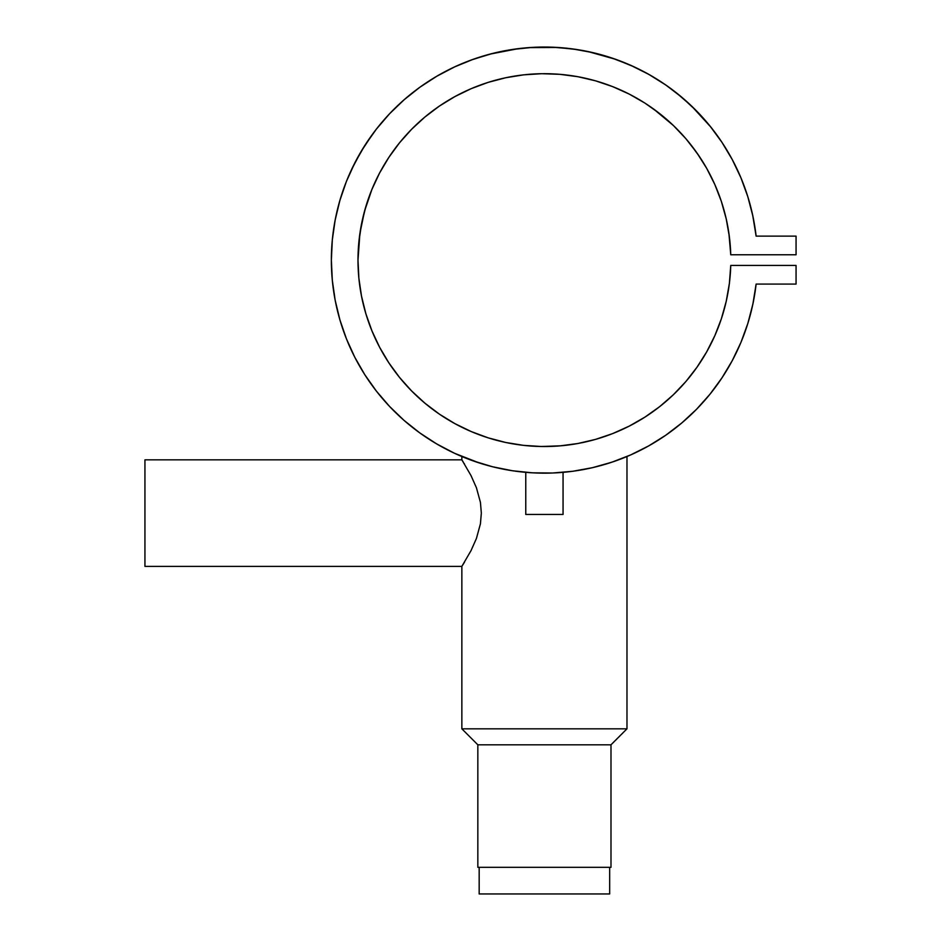 <?xml version="1.0" encoding="UTF-8"?>
<svg xmlns="http://www.w3.org/2000/svg" width="941" height="941" viewBox="0 0 941 941"><rect width="100%" height="100%" fill="white"/><g stroke="black" fill="none" stroke-linecap="round" stroke-linejoin="round"><path stroke-width="1.41" d="M479.169 867.32L479.169 893.95L609.662 893.95L609.662 867.32L609.662 893.95L479.169 893.95L479.169 867.32M563.059 514.445L563.059 472.347L563.059 514.445L525.772 514.445L563.059 514.445M525.772 472.347L525.772 514.445L525.772 472.347M534.053 472.911L527.195 472.464M559.907 472.594L557.59 472.758M626.977 456.514L626.977 728.828L610.991 744.813L610.991 867.32L477.84 867.32L477.84 744.813L477.84 867.32L610.991 867.32L610.991 744.813L477.84 744.813L461.855 728.828L461.855 566.376L144.938 566.376L461.855 566.376L471.006 550.661L476.428 538.452L480.439 523.761L481.333 513.057L480.439 502.423L476.428 487.756L471.006 475.558L461.855 459.843L144.938 459.843L144.938 566.376L144.938 459.843L461.855 459.843L471.006 475.558L476.428 487.756L480.439 502.423L481.333 513.057L480.439 523.761L476.428 538.452L471.006 550.661L461.855 566.376L461.855 728.828L477.84 744.813L610.991 744.813L626.977 728.828L461.855 728.828L626.977 728.828L626.977 456.514L630.682 454.915A213.054 213.054 0 0 0 722.041 377.753M461.855 456.514L461.855 459.843L461.855 456.514L454.632 453.327A213.054 213.054 0 0 0 454.656 453.339M354.757 357.168A213.054 213.054 0 0 0 419.886 432.978L436.777 443.976L454.632 453.327L479.31 462.972L468.183 459.055M484.815 464.654L483.603 464.301M512.586 470.771L505.282 469.535M602.393 465.125L599.77 465.842M617.12 460.372L608.18 463.395M726.24 301.249A186.424 186.424 0 0 0 730.757 265.433L729.369 283.512L726.217 301.355L721.347 318.823L714.807 335.737L706.656 351.922L696.975 367.249L685.848 381.564L673.38 394.726L659.7 406.618L644.926 417.122L629.2 426.132L612.673 433.589L595.5 439.4L583.596 442.364A186.424 186.424 0 0 0 612.532 433.636M577.798 443.517L577.645 443.552A186.424 186.424 0 0 0 583.585 442.364L577.539 443.564M565.812 445.305L572.681 444.375A186.424 186.424 0 0 0 577.598 443.552L577.656 443.54M554.543 446.257L559.648 445.905M550.673 446.422L552.249 446.363A186.424 186.424 0 0 0 552.296 446.363M532.5 446.152L536.735 446.375M540.816 446.493L559.719 445.905A186.424 186.424 0 0 0 559.754 445.905M527.325 445.752L529.101 445.905A186.424 186.424 0 0 0 536.664 446.375L536.57 446.363M520.479 444.987L522.231 445.211A186.424 186.424 0 0 1 522.22 445.211L519.079 444.799M514.256 444.07L512.21 443.729M471.312 431.601A186.424 186.424 0 0 0 511.186 443.54L505.482 442.423M473.182 460.902L492.602 466.771L512.363 470.735L532.406 472.829L552.567 473.005L572.657 471.288L592.489 467.665L611.885 462.196L630.682 454.915L648.714 445.893L665.805 435.201L681.802 422.944L696.587 409.229L709.996 394.185L721.923 377.929L732.263 360.626L740.932 342.43L747.824 323.481L752.906 303.978L756.117 284.076A213.054 213.054 0 0 1 431.025 440.482A213.054 213.054 0 0 1 431.025 79.726A213.054 213.054 0 0 1 756.117 236.132L752.906 216.242L747.824 196.728L740.932 177.79L732.263 159.582L721.923 142.279L709.996 126.035L696.587 110.979L681.802 97.264L665.805 85.008L648.714 74.327L630.682 65.294L611.885 58.013L592.489 52.543L572.657 48.932A213.054 213.054 0 0 0 572.551 48.92M747.848 196.798A213.054 213.054 0 0 0 747.53 195.775M722.041 142.467A213.054 213.054 0 0 0 699.116 113.614M685.401 100.369A213.054 213.054 0 0 0 654.171 77.491M572.657 48.932L552.567 47.203L532.406 47.391L512.363 49.473L492.602 53.449L473.299 59.271L454.632 66.893L436.777 76.245L419.886 87.231A213.054 213.054 0 0 0 403.43 100.369M389.715 113.614A213.054 213.054 0 0 0 365.778 143.997M339.936 200.28A213.054 213.054 0 0 0 339.936 319.94M732.169 360.803A213.054 213.054 0 0 0 747.848 323.41M614.802 461.196L612.967 461.831M591.736 467.842L593.618 467.406M491.908 466.595L493.425 466.971M471.653 460.349L475.84 461.819L471.688 460.372M740.932 342.43L747.824 323.481L752.906 303.978L756.117 284.076L796.062 284.076L796.062 265.433L730.757 265.433A186.424 186.424 0 0 1 449.669 420.662A186.424 186.424 0 0 1 449.669 99.558A186.424 186.424 0 0 1 730.757 254.776A186.424 186.424 0 0 0 728.922 233.474L730.757 254.776L796.062 254.776L796.062 236.132L756.117 236.132L752.718 215.371M561.001 445.787L541.745 446.516L523.655 445.375L505.764 442.482L488.226 437.859L471.229 431.566L454.926 423.65L439.459 414.181L424.991 403.254L411.652 390.986L399.572 377.47L388.856 362.85L379.611 347.253L371.93 330.832L365.873 313.741L361.509 296.144L358.874 278.218L357.992 260.104L359.897 233.474A186.424 186.424 0 0 0 358.886 241.872M358.862 242.119A186.424 186.424 0 0 0 357.992 259.987M357.992 260.234A186.424 186.424 0 0 0 358.862 278.089M358.886 278.336A186.424 186.424 0 0 0 379.529 347.088M379.705 347.417A186.424 186.424 0 0 0 411.605 390.927M411.711 391.033A186.424 186.424 0 0 0 454.797 423.579M455.044 423.721A186.424 186.424 0 0 0 471.147 431.531M513.504 443.952L511.222 443.552A186.424 186.424 0 0 0 519.126 444.811M566.6 445.211A186.424 186.424 0 0 0 566.658 445.199L569.752 444.799A186.424 186.424 0 0 1 569.728 444.799M612.803 433.53A186.424 186.424 0 0 0 644.844 417.169M644.997 417.075A186.424 186.424 0 0 0 659.653 406.641M659.735 406.583A186.424 186.424 0 0 0 696.928 367.319M697.022 367.178A186.424 186.424 0 0 0 714.76 335.831M714.854 335.631A186.424 186.424 0 0 0 726.193 301.461M536.605 446.363L544.404 446.528L536.605 446.363M525.631 445.587L522.196 445.199M516.197 444.387L515.045 444.199M559.719 445.905L544.404 446.528M573.398 444.27L569.752 444.799M419.886 87.231L404.101 99.781L389.574 113.755L376.435 129.046L364.802 145.514L354.781 162.993L346.441 181.354L339.889 200.421L335.161 220.018L332.314 239.967L331.361 260.104L332.314 280.242L335.161 300.203L339.889 319.799L346.441 338.854L354.781 357.215L364.802 374.706L376.435 391.162L389.574 406.453L404.101 420.439L419.886 432.978L436.777 443.976L454.632 453.327M756.117 284.076L796.062 284.076L796.062 265.433L730.757 265.433M595.5 439.4L577.845 443.505L559.871 445.893M358.874 278.218L357.992 260.104L358.874 242.002L361.509 224.064L365.873 206.467L371.93 189.376L379.611 172.956L388.856 157.37L399.572 142.738L411.652 129.235L424.991 116.955L439.459 106.027L454.926 96.57L471.229 88.642L488.226 82.349L505.764 77.738L523.655 74.845L541.745 73.704L559.871 74.327L577.845 76.703L595.5 80.82L612.673 86.631L629.2 94.076L644.926 103.098L659.7 113.602L673.38 125.494L685.848 138.656L696.975 152.96L706.656 168.286L714.807 184.483L721.347 201.386L726.217 218.853L729.369 236.709M730.757 254.776L796.062 254.776L796.062 236.132L756.117 236.132M729.369 283.512L726.217 301.355M721.347 318.823L714.807 335.737L706.656 351.922M696.975 367.249L685.848 381.564L673.38 394.726M584.361 442.199L577.845 443.505M454.926 423.65L439.459 414.181M371.93 330.832L365.873 313.741L361.509 296.144M359.897 233.474L364.532 211.149L371.93 189.376M577.845 76.703L580.315 77.174M580.468 77.197L595.5 80.82M644.926 103.098L648.761 105.615M653.419 108.874L673.38 125.494M685.848 138.656L687.589 140.715M689.53 143.079L699.386 156.477L706.656 168.286M726.217 218.853L728.922 233.474M740.932 177.79L732.263 159.582M729.228 154.112L722.441 143.067M705.479 120.636L710.855 127.094L691.67 106.133L676.661 93.065L683.531 98.734M625.565 63.106L633.94 66.776L615.673 59.318L587.831 51.52L596.782 53.59M577.445 49.626L557.813 47.473L528.924 47.615M518.338 48.65L490.061 54.096L471.241 60.012L479.639 57.13M453.068 67.623L442.952 72.763M372.636 134.069L361.156 151.442L351.663 169.333M335.161 300.203L339.889 319.799L346.441 338.854L354.781 357.215M376.435 391.162L389.574 406.453M404.101 420.439L419.886 432.978M611.05 462.478L612.803 461.89M511.198 443.552L510.575 443.434M575.845 443.858L575.033 443.999M486.321 465.089L489.791 466.042M476.346 461.996L477.346 462.337M469.277 459.479L470.018 459.749M461.855 459.843L463.254 462.043M464.525 464.089L464.078 463.372M463.466 563.835L464.478 562.212M464.525 562.142L462.549 565.294M462.031 460.114L462.549 460.937M528.913 472.594L531.23 472.758M338.125 206.82L340.536 198.233L338.125 206.82M344.006 187.8L347.135 179.66L344.006 187.8M490.061 54.096L498.812 51.99M606.957 56.436L615.673 59.318M725.817 217.136L726.029 218.041M721.288 201.198L715.313 185.624L721.288 201.198M707.997 170.697L712.796 180.096M703.903 163.581L699.386 156.477M682.66 135.045L678.532 130.623L682.66 135.045M642.409 101.522L639.504 99.758L642.409 101.522M624.848 91.924L627.165 93.053M611.191 86.054L609.545 85.431L611.191 86.054M593.712 80.314L580.444 77.197M561.024 74.421L577.503 76.644M555.178 73.998L543.016 73.692L555.178 73.998M536.311 73.857L527.807 74.421L536.311 73.857M749.507 202.421L747.707 196.34M732.498 160.017L729.275 154.183M668.016 86.56L660.57 81.491M651.431 75.88L643.479 71.481M442.905 72.786L435.671 76.891M425.544 83.29L419.204 87.725M408.535 96.006L403.818 100.028M376.741 128.658L372.66 134.034M335.69 217.347L334.067 226.216M372.671 187.6L377.129 177.814M380.188 171.874L386.339 161.276M389.139 156.935L399.302 143.079M410.3 130.623L411.005 129.893M415.416 125.518L423.744 118.001M429.202 113.543L437.553 107.345M443.693 103.239L452.303 98.029M458.949 94.429L467.877 90.113M474.887 87.125L484.168 83.69M491.414 81.373L501.035 78.797M508.363 77.197L518.42 75.503M525.607 74.633L527.807 74.421M600.558 82.338L609.545 85.431M633.705 96.453L639.504 99.758M675.791 127.835L678.532 130.623"/></g></svg>
